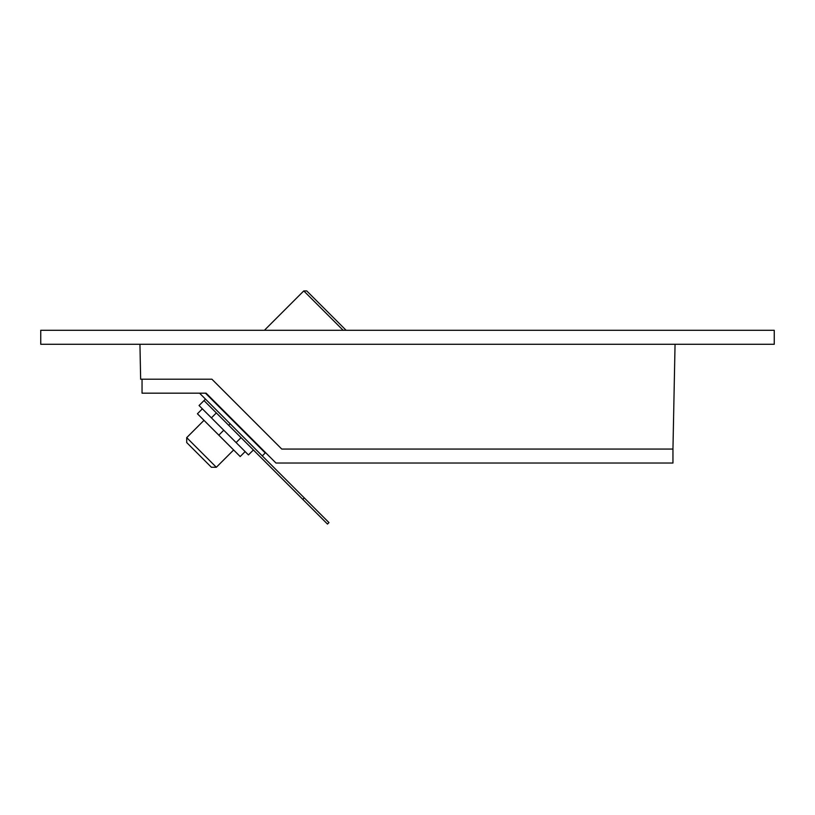 <?xml version="1.0" encoding="UTF-8"?>
<svg xmlns="http://www.w3.org/2000/svg" width="815" height="815" viewBox="0 0 815 815"><rect width="100%" height="100%" fill="white"/><g stroke="black" fill="none" stroke-linecap="round" stroke-linejoin="round"><path stroke-width="1.22" d="M142.044 379.199L142.044 393.176L206.114 393.176L275.969 463.032L672.956 463.032L672.956 449.065L281.756 449.065L672.956 449.065L675.054 344.276M774.25 344.276L774.25 330.299L40.75 330.299L40.75 344.276L774.25 344.276M139.946 344.276L140.649 379.199L211.9 379.199L281.756 449.065M216.342 412.93L228.689 425.287L230.176 423.8L304.27 497.894L230.176 423.8L228.689 425.287L213.876 410.465L228.689 425.287L216.342 412.93L211.401 417.871L216.342 412.93L211.401 417.871L202.364 408.835L197.424 413.776L202.364 408.835L199.054 405.524L202.364 408.835L199.054 405.524L203.995 400.583L199.054 405.524L203.995 400.583L327.487 524.076L328.965 522.598L304.27 497.894L302.783 499.381L327.487 524.076L302.783 499.381C321.599 518.187 321.599 518.187 302.783 499.381C283.977 480.575 283.977 480.575 302.783 499.381C321.599 518.187 321.599 518.187 302.783 499.381C283.977 480.575 283.977 480.575 302.783 499.381L228.689 425.287L302.783 499.381L304.27 497.894L319.093 512.716L304.27 497.894C323.076 516.7 323.076 516.7 304.27 497.894C285.464 479.088 285.464 479.088 304.27 497.894C323.076 516.7 323.076 516.7 304.27 497.894C285.464 479.088 285.464 479.088 304.27 497.894L302.783 499.381M223.748 430.218L218.817 435.159L197.424 413.776L218.817 435.159L223.748 430.218L218.817 435.159L197.424 413.776L202.364 408.835L248.453 454.923L253.394 449.982L248.453 454.923L245.142 451.612L240.201 456.553L218.817 435.159L240.201 456.553L245.142 451.612L248.453 454.923L253.394 449.982M202.364 408.835L236.106 442.576L241.046 437.635L236.106 442.576L245.142 451.612L240.201 456.553L218.817 435.159M199.553 393.176L262.277 455.911L265.242 452.946L205.472 393.176M233.63 449.982L216.342 467.27L233.63 449.982L216.342 467.27L186.706 437.635L203.995 420.346M216.342 467.27L211.401 467.27L186.706 442.576L211.401 467.27L216.342 467.27L213.51 464.438L216.342 467.27L211.401 467.27L186.706 442.576L186.706 437.635M343.156 330.299L303.771 290.924L306.735 290.924L303.771 290.924L264.396 330.299L303.771 290.924L323.535 310.678L303.771 290.924L264.396 330.299L303.771 290.924L264.396 330.299L303.771 290.924L343.156 330.299L303.771 290.924L306.735 290.924L346.12 330.299M228.689 425.287L230.176 423.8L304.27 497.894M241.046 437.635L236.106 442.576L245.142 451.612M211.401 417.871L236.106 442.576M211.401 467.27L186.706 442.576L211.401 467.27M303.771 290.924L306.735 290.924M203.995 400.583L205.472 399.106"/></g></svg>
